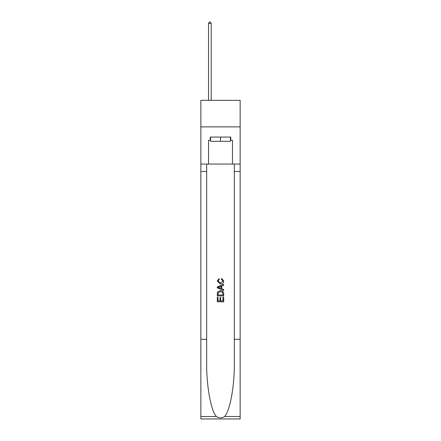 <?xml version="1.0" encoding="UTF-8"?>
<svg xmlns="http://www.w3.org/2000/svg" width="441" height="441" viewBox="0 0 441 441"><rect width="100%" height="100%" fill="white"/><g stroke="black" fill="none" stroke-linecap="round" stroke-linejoin="round"><path stroke-width="0.66" d="M240.147 126.876L240.147 100.328L200.853 100.328L200.853 126.876L240.147 126.876L240.147 164.052L232.451 164.052L232.451 140.26L230.748 140.26L230.748 137.074L210.252 137.074L210.252 140.26L210.572 140.26M230.428 137.074L230.428 141.324L210.572 141.324L210.572 137.074M220.5 137.074L220.5 141.324M222.948 297.151L222.948 300.911L220.743 300.911L222.948 300.911L222.948 297.151L223.681 297.151L223.681 301.809L217.308 301.809L217.308 297.317L217.308 301.809M220.009 297.559L220.009 300.911L218.047 300.911L220.009 300.911L220.009 297.559L220.743 297.559L220.743 300.911M217.86 291.694L217.402 292.62L217.86 291.694L220.461 290.696C222.501 290.691 223.576 291.672 223.681 293.645L223.681 295.928L217.308 295.928L217.308 293.745L217.308 295.928M221.641 278.442L221.432 279.34L221.641 278.442L223.763 281.044C223.593 283.001 222.49 283.987 220.45 283.998L217.231 281.06L219.083 278.607L219.276 279.506L217.964 281.104L220.445 283.1L223.03 281.126L221.432 279.34M224.607 416.525L240.147 416.525L240.147 418.95L200.853 418.95L200.853 339.294L206.669 339.294L206.669 362.976C206.382 385.61 210.974 410.896 216.393 416.525C219.127 418.272 221.867 418.272 224.607 416.525C230.026 410.896 234.618 385.61 234.331 362.976L234.331 164.052M217.308 286.882L217.308 287.896L223.681 290.426L217.308 287.896L217.308 286.882L223.681 284.351L217.308 286.882M234.331 339.294L240.147 339.294L240.147 164.052M200.853 339.294L200.853 126.876M206.669 164.052L206.669 339.294M240.147 416.525L240.147 339.294M200.853 164.052L208.549 164.052L208.549 140.26L210.252 140.26M208.549 164.052L232.451 164.052M230.428 140.26L230.748 140.26M223.681 284.351L223.681 285.305L221.724 286.033L221.724 288.745L223.681 289.472L223.681 290.426M219.221 287.824L220.985 288.475L220.985 286.303L218.047 287.389L219.221 287.824M220.985 286.303L220.985 288.475M217.308 293.745L217.402 292.62M222.496 292.207L222.948 295.029L222.496 292.207L220.45 291.595L218.179 292.681L218.047 295.029L222.948 295.029L218.047 295.029M217.308 297.317L218.047 297.317L218.047 300.911M211.206 100.328L211.206 23.428L208.549 23.428L208.549 100.328M208.549 23.428L209.348 22.05L210.412 22.05L211.206 23.428M234.331 171.483L240.147 171.483M206.669 171.483L200.853 171.483M200.853 416.525L216.393 416.525"/></g></svg>
